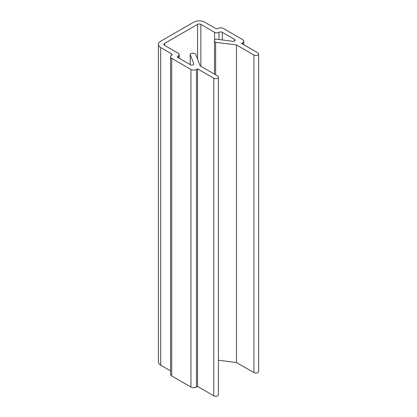 <?xml version="1.0" encoding="UTF-8"?>
<svg xmlns="http://www.w3.org/2000/svg" width="417" height="417" viewBox="0 0 417 417"><rect width="100%" height="100%" fill="white"/><g stroke="black" fill="none" stroke-linecap="round" stroke-linejoin="round"><path stroke-width="0.63" d="M215.646 42.299L236.491 44.968L253.932 55.034A2.721 1.574 0 0 0 256.903 55.378A2.721 1.574 0 0 0 258.582 53.923A2.721 1.574 0 0 0 257.784 52.813L241.558 43.446L242.658 42.81A3.889 2.247 0 0 0 243.799 41.22A3.889 2.247 0 0 0 242.658 39.631L223.403 28.518A3.889 2.247 0 0 0 217.903 28.518A1.553 0.897 180 0 1 215.704 28.518L204.7 22.164A7.777 4.493 0 0 0 193.702 22.164L160.696 41.22A7.777 4.493 0 0 0 158.418 44.395A7.777 4.493 0 0 0 160.696 47.574L171.7 53.923A1.553 0.897 180 0 1 172.153 54.559A1.553 0.897 180 0 1 171.7 55.195A3.889 2.247 0 0 0 170.558 56.78L170.558 374.372A3.889 2.247 0 0 0 171.7 375.962L190.95 387.075A3.889 2.247 0 0 0 196.449 387.075L197.554 386.439L213.78 395.811A2.721 1.574 0 0 0 216.746 396.15A2.721 1.574 0 0 0 218.425 394.696L218.425 77.109A2.721 1.574 0 0 0 217.627 75.998L200.186 65.928L195.568 53.887A3.889 2.247 0 0 0 191.012 53.485A1.553 0.897 0 0 0 190.178 54.283A1.553 0.897 0 0 0 190.215 54.476L193.769 63.744A1.944 1.121 180 0 1 193.816 63.983A1.944 1.121 180 0 1 192.618 65.021A1.944 1.121 180 0 1 190.496 64.776L178.299 57.734A2.335 1.345 180 0 1 177.616 56.78A2.335 1.345 180 0 1 178.299 55.831A3.112 1.798 0 0 0 179.211 54.559A3.112 1.798 0 0 0 178.299 53.287L164.548 45.349A2.335 1.345 180 0 1 163.865 44.395A2.335 1.345 180 0 1 164.548 43.446L197.554 24.389A2.335 1.345 180 0 1 200.853 24.389L214.604 32.328A3.112 1.798 0 0 0 219.003 32.328A2.335 1.345 180 0 1 222.303 32.328L234.505 39.37A1.944 1.121 180 0 1 235.073 40.168A1.944 1.121 180 0 1 232.707 41.262L216.663 39.208A1.553 0.897 0 0 0 214.948 39.667A3.889 2.247 0 0 0 214.505 40.71A3.889 2.247 0 0 0 215.646 42.299L215.646 74.852M170.558 56.78A3.889 2.247 0 0 0 171.7 58.37L190.95 69.488A3.889 2.247 0 0 0 196.449 69.488L197.554 68.852L197.554 386.439M197.554 68.852L213.78 78.219A2.721 1.574 0 0 0 216.746 78.558A2.721 1.574 0 0 0 218.425 77.109M218.425 360.241L236.491 362.555L253.932 372.626A2.721 1.574 0 0 0 256.903 372.965A2.721 1.574 0 0 0 258.582 371.516L258.582 53.923M236.491 44.968L236.491 362.555M158.418 44.395L158.418 361.987A7.777 4.493 0 0 0 160.696 365.162L170.558 370.854M171.7 58.37L171.7 375.962M190.95 69.488L190.95 387.075M196.449 69.488L196.449 387.075M213.78 78.219L213.78 395.811M190.215 54.476L190.215 64.614M193.769 63.744L193.769 64.228M178.299 55.831L178.299 57.734M164.548 43.446L164.548 45.349M197.554 24.389L197.554 59.058M200.853 24.389L200.853 66.308M214.604 32.328L214.604 40.204M219.003 32.328L219.003 39.506M222.303 32.328L222.303 39.928M234.505 39.37L234.505 40.96M253.932 55.034L253.932 372.626M242.658 42.81L242.658 44.077M160.696 47.574L160.696 365.162M171.7 53.923L171.7 55.195M190.178 54.283L190.178 64.593M179.211 54.559L179.211 58.26M214.505 40.71L214.505 74.195M243.799 41.22L243.799 44.739"/></g></svg>
